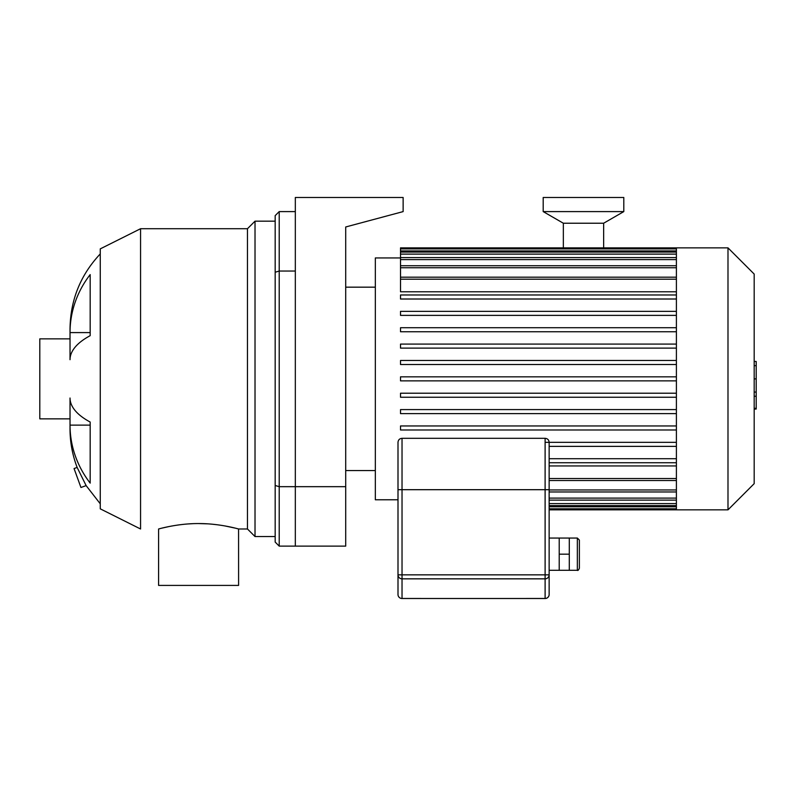 <?xml version="1.0" encoding="UTF-8"?>
<svg xmlns="http://www.w3.org/2000/svg" width="796" height="796" viewBox="0 0 796 796"><rect width="100%" height="100%" fill="white"/><g stroke="black" fill="none" stroke-linecap="round" stroke-linejoin="round"><path stroke-width="1.19" d="M275.177 215.626L275.177 272.232L279.207 271.038L279.207 211.597L275.177 215.626M275.177 272.232L275.177 485.48L279.207 486.674L279.207 271.038L295.326 271.038L295.326 486.674L279.207 486.674L279.207 546.116L275.177 542.086L275.177 485.48M295.326 211.597L279.207 211.597M345.703 486.674L295.326 486.674L295.326 546.116L345.703 546.116L345.703 226.979L403.134 211.597L403.134 197.488L295.326 197.488L295.326 546.116L279.207 546.116M77.132 467.431L74.058 468.555L80.953 487.49L86.127 485.61L77.132 467.431C72.376 454.795 70.008 441.959 70.028 428.935L70.028 425.124L90.177 425.124L90.177 422.039L90.177 483.112A107.818 99.609 180 0 1 70.028 425.124L70.028 398.02A107.818 41.263 0 0 0 90.177 422.039M90.177 335.673A107.818 41.263 180 0 0 70.028 359.692L70.028 332.589A107.818 99.609 0 0 1 90.177 274.6L90.177 335.673L90.177 332.589L70.028 332.589L70.028 328.778C70.426 299.913 80.505 274.958 100.256 253.914M207.766 523.848L198.592 523.559C177.15 523.44 158.106 529.161 158.593 528.992L158.593 585.408L238.601 585.408L238.571 528.982M198.592 523.559C220.044 523.44 239.089 529.161 238.601 528.992L247.466 528.992L255.019 536.544L275.177 536.544M238.501 528.962L237.049 528.584M235.059 528.086L224.88 525.927M217.179 524.753L211.895 524.166M192.383 523.698L187.558 523.977M182.821 524.415L178.155 524.992M171.866 526.007L171.2 526.136M168.623 526.634L162.324 528.037M140.564 228.721L100.256 248.879L100.256 508.833L140.564 528.992L140.564 228.721L247.466 228.721L247.466 528.992M247.466 228.721L255.019 221.169L255.019 536.544M100.256 503.798L86.127 485.61M70.028 338.857L39.8 338.857L39.8 418.855L70.028 418.855M676.401 266.013L676.401 509.848L727.992 509.848L727.992 247.864L676.401 247.864L676.401 266.013M727.992 247.864L754.18 274.063L754.18 483.65L727.992 509.848M549.14 465.939L676.401 465.939M400.517 393.214L676.401 393.214L400.517 393.214L400.517 397.244L676.401 397.244M400.517 257.944L375.334 257.944L375.334 499.769L398 499.769M676.401 364.498L400.517 364.498L676.401 364.498M676.401 315.375L400.517 315.375L676.401 315.375M676.401 291.774L400.517 291.774L400.517 247.864L676.401 247.864M676.401 458.705L549.14 458.705M676.401 462.735L549.14 462.735M676.401 442.337L545.111 442.337M676.401 446.367L549.14 446.367M676.401 425.96L400.517 425.96L400.517 429.989L676.401 429.989M676.401 409.592L400.517 409.592L400.517 413.621L676.401 413.621M676.401 380.866L400.517 380.866L400.517 376.836L676.401 376.836M676.401 299.007L400.517 299.007L400.517 294.978L676.401 294.978M676.401 331.753L400.517 331.753L400.517 327.723L676.401 327.723M676.401 348.121L400.517 348.121L400.517 344.091L676.401 344.091M676.401 360.469L400.517 360.469L400.517 364.498M676.401 311.345L400.517 311.345L400.517 315.375M754.18 361.464L756.2 361.464L756.2 396.249L754.18 396.249M756.2 392.07L754.18 392.07M756.2 396.249L756.2 408.328L754.18 408.328M756.2 408.328L756.2 409.054L754.18 409.054M579.369 568.284L579.369 540.066L577.349 538.056L577.349 570.294C577.826 570.822 578.503 570.155 579.369 568.284M549.14 570.294L569.289 570.294L569.289 538.056L577.349 538.056M559.22 570.294L559.22 538.056L569.289 538.056M559.22 554.175L569.289 554.175M549.14 538.056L559.22 538.056M398 574.851A4.03 3.99 0 0 0 402.03 578.841L402.03 574.851L398 574.851L398 594.483A4.03 4.03 0 0 0 402.03 598.512A4.03 3.99 180 0 1 398 594.483L398 489.689L402.03 489.689L402.03 438.307C399.582 438.546 398.239 439.889 398 442.337L398 489.689M549.14 594.483L549.14 574.851L545.111 574.851L545.111 578.841A4.03 3.99 -0 0 0 549.14 574.851L549.14 594.483A4.03 4.03 0 0 1 545.111 598.512A4.03 4.03 0 0 0 549.14 594.483A4.03 3.99 180 0 1 545.111 598.473L402.03 598.512A4.03 4.03 0 0 1 398 594.483M402.03 598.512L545.111 598.512L402.03 598.473L402.03 578.841L545.111 578.841L545.111 598.473M402.03 438.307L545.111 438.307L545.111 489.689L549.14 489.689L549.14 442.337L549.14 574.851M563.349 248.909L563.349 223.228L603.647 223.228L623.805 211.597L623.805 197.488L543.19 197.488L543.19 211.597L623.805 211.597M563.349 223.228L543.19 211.597M676.401 503.599L549.14 503.599M676.401 506.783L549.14 506.783M676.401 279.197L400.517 279.197M676.401 267.755L400.517 267.755M676.401 259.605L400.517 259.605M676.401 254.113L400.517 254.113M676.401 250.929L400.517 250.929M676.401 478.515L549.14 478.515M676.401 489.958L549.14 489.958M676.401 498.107L549.14 498.107M756.2 378.886L754.18 378.886M756.2 365.643L754.18 365.643M402.03 574.851L402.03 489.689L545.111 489.689L545.111 574.851L402.03 574.851M255.019 221.169L275.177 221.169M676.401 505.619L549.14 505.619M676.401 508.803L549.14 508.803M676.401 509.848L549.14 509.848M400.517 277.187L676.401 277.187M400.517 265.735L676.401 265.735M400.517 257.586L676.401 257.586M400.517 252.093L676.401 252.093M400.517 248.909L676.401 248.909M676.401 480.525L549.14 480.525M676.401 491.978L549.14 491.978M676.401 500.127L549.14 500.127M345.703 470.545L375.334 470.545M345.703 287.167L375.334 287.167M569.289 570.294L577.349 570.294M545.111 438.307C547.558 438.546 548.902 439.889 549.14 442.337M603.647 248.909L603.647 223.228"/></g></svg>

